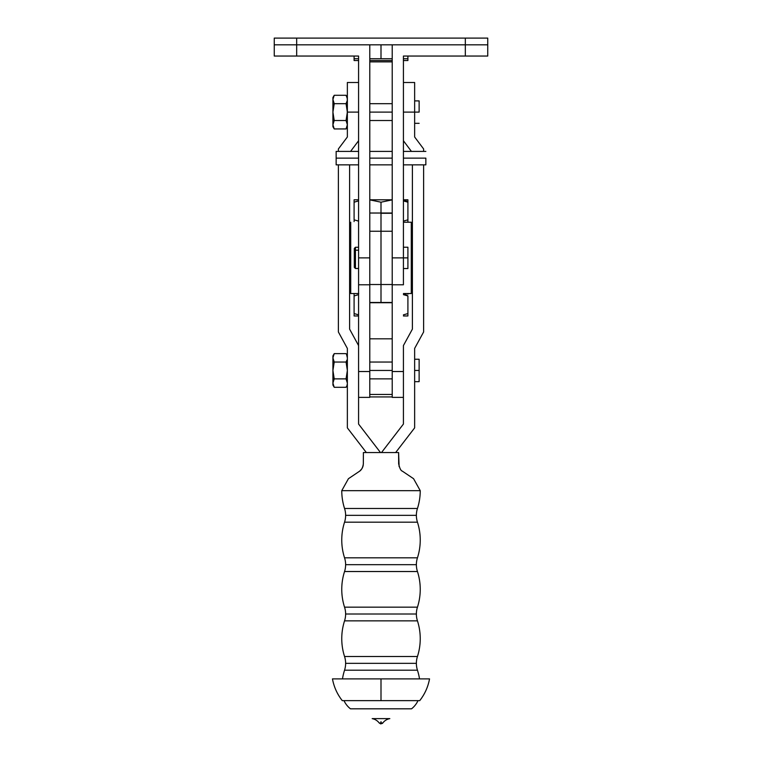 <?xml version="1.0" encoding="UTF-8"?>
<svg xmlns="http://www.w3.org/2000/svg" width="762" height="762" viewBox="0 0 762 762"><rect width="100%" height="100%" fill="white"/><g stroke="black" fill="none" stroke-linecap="round" stroke-linejoin="round"><path stroke-width="1.14" d="M407.908 199.958L404.308 199.796L407.908 202.197L407.908 199.796L407.908 219.818L403.422 221.113L407.908 219.818L407.908 222.218L407.908 202.197L403.422 200.901L407.908 202.197L403.422 199.796L407.908 199.796L407.908 200.444M407.908 293.703L407.908 294.189M407.908 295.942L407.908 313.563L403.422 314.849L407.908 313.563L407.908 315.963L407.908 295.942L403.422 294.646L407.908 295.942L404.308 293.541L407.908 295.942M358.578 293.541L350.72 293.541L350.72 222.218L350.72 293.541L358.74 293.541M369.789 397.354L369.789 257.88L369.789 302.485L381 302.485L369.789 302.485L369.789 284.521L381 284.521L381 231.238L369.789 231.238L369.789 284.521L392.211 284.521L392.211 302.485L381 302.485L381 284.521L381 302.733L392.211 302.485L392.211 284.521L381 284.521L381 231.238L369.789 231.238M381 213.274L381 231.238L381 213.274L392.211 213.274L381 213.274M411.27 222.218L403.422 222.218L411.28 222.218L411.28 293.541L403.422 293.541L411.28 293.541M403.422 268.529L407.908 268.529L407.908 257.88L392.211 257.88L392.211 44.825L487.747 44.825L487.747 56.045L487.747 38.1L465.325 38.1L465.325 44.825L487.747 44.825L487.747 38.1L465.325 38.1L465.325 44.825L392.211 44.825L392.211 284.521M392.211 231.238L381 231.238L392.211 231.238M403.422 315.963L407.908 315.963L403.422 315.963M354.092 315.963L358.578 315.963L354.092 315.963M354.092 315.316L354.092 314.554L354.092 315.316M354.092 295.942L357.397 294.942L354.092 295.942L354.092 294.942L354.092 313.563L358.578 314.849L354.092 313.563L354.092 295.942L358.578 294.646M407.908 314.554L407.908 315.801M354.092 294.942L354.092 293.541L354.092 294.942M354.092 221.571L354.092 220.809M354.092 202.197L357.397 201.206L354.092 202.197L354.092 201.206L354.092 219.818L358.578 221.113L354.092 219.818L354.092 202.197L358.578 200.901M407.908 220.809L407.908 222.056M392.211 213.027L381 213.027L381 202.197L369.789 199.863L381 202.197L392.211 199.863L381 202.197L381 213.027L369.789 213.027M354.092 201.206L354.092 199.796L354.092 201.206M392.211 199.796L369.789 199.796L392.211 199.796M358.578 199.796L354.092 199.796L358.578 199.796M392.211 61.874L369.789 61.874L392.211 61.874M403.422 60.522L407.908 60.522L407.908 58.731L407.908 60.522L403.374 60.522M358.626 60.522L354.092 60.522L354.092 58.731L354.092 60.522L358.578 60.522M392.211 60.522L369.789 60.522L392.211 60.522M369.789 394.449L392.211 394.449L369.789 394.449M369.789 396.926L392.211 396.926L369.789 396.926M407.908 58.731L403.422 58.731L407.908 58.731L407.908 56.045L407.908 58.731M392.211 58.731L369.789 58.731L381 58.731L381 44.825L381 58.731L392.211 58.731M358.578 58.731L354.092 58.731L354.092 56.045L354.092 58.731L358.578 58.731M344.548 508.483A22.422 22.422 0 0 1 345.624 515.331A22.422 22.422 0 0 0 344.548 508.483L417.452 508.483A22.422 22.422 0 0 0 416.376 515.331A22.422 22.422 0 0 1 417.452 508.483A58.312 58.312 0 0 0 420.233 490.661A58.312 58.312 0 0 1 417.452 508.483L344.548 508.483A58.312 58.312 0 0 1 341.767 490.661L348.425 478.707L359.712 471.116L348.425 478.707L341.767 490.661A58.312 58.312 0 0 0 344.548 508.483M344.548 557.822A22.422 22.422 0 0 1 345.624 564.671A22.422 22.422 0 0 0 344.548 557.822L417.452 557.822A22.422 22.422 0 0 0 416.376 564.671A22.422 22.422 0 0 1 417.452 557.822A58.312 58.312 0 0 0 417.452 522.189L344.548 522.189A22.422 22.422 0 0 0 345.624 515.331L416.376 515.331L345.624 515.331A22.422 22.422 0 0 1 344.548 522.189A58.312 58.312 0 0 0 344.548 557.822A58.312 58.312 0 0 1 344.548 522.189L417.452 522.189A58.312 58.312 0 0 1 417.452 557.822L344.548 557.822M344.548 607.162A22.422 22.422 0 0 1 345.624 614.01A22.422 22.422 0 0 0 344.548 607.162L417.452 607.162A22.422 22.422 0 0 0 416.376 614.01A22.422 22.422 0 0 1 417.452 607.162A58.312 58.312 0 0 0 417.452 571.529L344.548 571.529A22.422 22.422 0 0 0 345.624 564.671L416.376 564.671L345.624 564.671A22.422 22.422 0 0 1 344.548 571.529A58.312 58.312 0 0 0 344.548 607.162A58.312 58.312 0 0 1 344.548 571.529L417.452 571.529A58.312 58.312 0 0 1 417.452 607.162L344.548 607.162M344.548 656.492A22.422 22.422 0 0 1 345.624 663.35A22.422 22.422 0 0 0 344.548 656.492L417.452 656.492A22.422 22.422 0 0 0 416.376 663.35A22.422 22.422 0 0 1 417.452 656.492A58.312 58.312 0 0 0 417.452 620.859L344.548 620.859A22.422 22.422 0 0 0 345.624 614.01L416.376 614.01L345.624 614.01A22.422 22.422 0 0 1 344.548 620.859A58.312 58.312 0 0 0 344.548 656.492A58.312 58.312 0 0 1 344.548 620.859L417.452 620.859A58.312 58.312 0 0 1 417.452 656.492L344.548 656.492M416.376 663.35L345.624 663.35L416.376 663.35A22.422 22.422 0 0 0 417.452 670.198L344.548 670.198A22.422 22.422 0 0 0 345.624 663.35A22.422 22.422 0 0 1 344.548 670.198A58.312 58.312 0 0 0 342.481 678.894A58.312 58.312 0 0 1 344.548 670.198L417.452 670.198A58.312 58.312 0 0 1 419.519 678.894A58.312 58.312 0 0 0 417.452 670.198A22.422 22.422 0 0 1 416.376 663.35M419.129 112.109L414.642 112.109L414.642 82.506L414.642 136.998L423.615 148.952L423.615 151.4L423.615 148.952L414.642 136.998L414.642 112.109L403.422 112.109L419.129 112.109L419.129 100.898L419.129 112.109M419.129 370.456L414.642 370.456L419.129 370.456L419.129 359.245L419.129 381.676L419.129 370.456M392.211 370.456L369.789 370.456L392.211 370.456M392.211 112.109L369.789 112.109L392.211 112.109M347.358 385.039L346.062 387.296L347.358 385.039M402.288 471.116L413.575 478.707L420.233 490.661L341.767 490.661L420.233 490.661L413.575 478.707L402.279 471.107C400.907 470.783 399.698 468.354 398.659 463.829L398.602 452.542L363.398 452.542L363.341 463.829C362.855 467.325 361.645 469.754 359.712 471.116L361.702 468.973M416.376 515.331A22.422 22.422 0 0 0 417.452 522.189A22.422 22.422 0 0 1 416.376 515.331M416.376 564.671A22.422 22.422 0 0 0 417.452 571.529A22.422 22.422 0 0 1 416.376 564.671M416.376 614.01A22.422 22.422 0 0 0 417.452 620.859A22.422 22.422 0 0 1 416.376 614.01M350.444 708.812A22.422 22.422 0 0 1 343.986 700.63A22.422 22.422 0 0 0 350.444 708.812L411.556 708.812A22.422 22.422 0 0 0 418.014 700.63A22.422 22.422 0 0 1 411.556 708.812M381 678.894L429.539 678.894C428.053 686.943 424.777 694.192 419.738 700.63L381 700.63L381 678.894L381 700.63L342.262 700.63C337.223 694.192 333.947 686.943 332.461 678.894L381 678.894M381 718.623L389.82 718.623A11.211 11.211 0 0 0 382.8 722.986L379.2 722.986A11.211 11.211 0 0 0 372.18 718.623L381 718.623M382.333 723.462L381 723.462L381 721.662L381 723.462L379.2 722.986L381 722.986L381 723.9M332.918 97.526L332.918 112.109L334.223 103.689L333.004 100.555L332.918 97.526L334.223 95.279L333.68 96.307L334.223 95.279L346.062 95.279L347.272 98.412L346.062 95.279L334.223 95.279L332.918 99.479L334.223 103.689L346.062 103.689L347.272 100.555L347.272 98.412L347.272 100.555L346.062 103.689L347.358 112.109L347.358 82.506L358.578 82.506L347.358 82.506L347.358 112.109L358.578 112.109L347.358 112.109L346.062 120.52L347.358 124.73L346.062 128.94L347.358 126.683L346.062 128.94L347.358 124.73L346.062 120.52L334.223 120.52L332.918 124.73L334.223 128.94L346.062 128.94L334.223 128.94L333.68 127.902L332.918 124.73L334.223 120.52L332.918 112.109L334.223 103.689L346.062 103.689L347.272 109.966L347.272 114.252L346.062 120.52L334.223 120.52L332.918 112.109L332.918 126.683L334.223 128.94L333.27 126.854M347.005 122.606L346.596 121.558M346.062 103.689L346.596 105.766M347.358 99.479L347.005 97.355M333.004 123.663L333.27 122.606M333.68 96.307L332.918 99.479L333.004 125.806M332.918 112.109L334.223 120.52M347.005 107.852L347.272 109.966M333.68 102.651L332.918 99.479M347.358 112.109L347.358 136.998L338.385 148.952L338.385 151.4L338.385 148.952L347.358 136.998L347.358 112.109M347.358 348.415L347.358 427.873L366.341 452.542L347.358 427.873L347.358 348.415L338.385 331.975L347.358 348.415M369.789 284.759L369.789 44.825L296.675 44.825L392.211 44.825L369.789 44.825L369.789 257.88L358.578 257.88L358.578 424.053L380.486 452.542L358.578 424.053L358.578 345.567L349.606 329.127L349.606 164.859L349.606 329.127L358.578 345.567L358.578 284.788L369.789 284.788L369.789 371.523L358.578 371.523L369.789 371.523L369.789 397.373L358.578 397.373M350.577 151.4L358.578 140.741L350.577 151.4M338.385 164.859L338.385 331.975L338.385 164.859M382.8 722.986A11.211 11.211 0 0 1 389.82 718.623M372.18 718.623A11.211 11.211 0 0 1 379.2 722.986L380.667 723.871L381 723.462M399.117 466.611L398.602 452.542L363.398 452.542L363.341 463.829M403.422 345.567L412.394 329.127L412.394 164.859L412.394 329.127L403.422 345.567L403.422 424.053L403.422 345.567M411.423 151.4L403.422 140.741L411.423 151.4M423.615 164.859L423.615 331.975L414.642 348.415L414.642 427.873L395.659 452.542L414.642 427.873L414.642 348.415L423.615 331.975L423.615 164.859M381.514 452.542L403.422 424.053L381.514 452.542M346.596 386.258L346.062 387.296L346.596 386.258M347.272 384.153L347.005 385.21L347.272 384.153M346.596 361.007L346.062 362.045L347.358 370.456L346.062 378.876L347.358 383.086L346.062 378.876L334.223 378.876L332.918 383.086L334.223 387.296L346.062 387.296L334.223 387.296L333.68 386.258L332.918 383.086L334.223 378.876L332.918 370.456L334.223 362.045L346.062 362.045L347.005 359.959M347.358 357.835L346.596 354.663M347.005 380.952L346.596 379.914M346.062 362.045L347.358 370.456L346.062 378.876L334.223 378.876L333.68 376.809L332.918 370.456L334.223 362.045L333.004 358.902L332.918 355.883L334.223 353.625L333.68 354.663L334.223 353.625L346.062 353.625L334.223 353.625L332.918 357.835L334.223 362.045L346.062 362.045L347.005 366.208L346.596 364.112M333.004 382.01L333.27 380.952M332.918 355.883L332.918 385.039L334.223 387.296L333.27 385.21M333.68 354.663L332.918 357.835L333.004 384.153M332.918 370.456L334.223 378.876M347.005 366.208L347.272 368.322M333.68 361.007L332.918 357.835M332.918 124.73L332.918 126.683M332.918 383.086L332.918 385.039M358.578 268.472L355.435 268.472L355.435 250.203L355.435 268.5L354.311 267.367L354.311 251.022L355.435 250.203L354.311 251.022L354.311 267.11M392.211 338.814L369.789 338.814L392.211 338.814M392.211 397.354L392.211 284.788L392.211 371.523L403.422 371.523L392.211 371.523L392.211 397.373L403.422 397.373M425.853 158.125L403.422 158.125L425.853 158.125L425.853 164.859L425.853 158.125M392.211 158.125L369.789 158.125L392.211 158.125M336.147 164.859L336.147 151.4L336.147 158.125L358.578 158.125L336.147 158.125L336.147 164.859L358.578 164.859M358.578 250.203L355.435 250.203L358.578 250.203M465.325 38.1L274.253 38.1L274.253 44.825L296.675 44.825L296.675 38.1L465.325 38.1M296.675 44.825L296.675 38.1L274.253 38.1L274.253 56.045L296.675 56.045L274.253 56.045L274.253 44.825L296.675 44.825L296.675 56.045L296.675 44.825M407.908 268.529L407.908 257.88L392.211 257.88L392.211 284.788L403.422 284.788L403.422 56.045L487.747 56.045L465.325 56.045L465.325 44.825L465.325 56.045L403.422 56.045L403.422 284.759M392.211 257.88L392.211 284.759M358.578 247.279L355.435 247.279L355.435 250.203L355.435 247.279L354.311 248.412L354.311 251.022L354.311 248.422M358.578 56.045L296.675 56.045L358.578 56.045L358.578 257.88L358.578 56.045M369.789 257.88L358.578 257.88L358.578 284.759M407.908 257.88L407.908 247.231L407.908 257.88M392.211 302.733L369.789 302.733M414.642 123.32L419.129 123.32M414.642 381.676L419.129 381.676M369.789 378.866L392.211 378.866M369.789 120.52L392.211 120.52M363.255 464.963L363.16 465.553M363.007 466.182L362.769 466.944M362.493 467.601L362.112 468.335M346.062 95.279L347.358 97.526M414.642 82.506L403.422 82.506M346.062 353.625L347.358 355.883M369.789 103.699L392.211 103.699M369.789 362.045L392.211 362.045M414.642 359.245L419.129 359.245M414.642 100.898L419.129 100.898M403.422 268.548L407.908 268.548M358.578 268.5L355.435 268.5M403.422 164.859L425.853 164.859M369.789 164.859L392.211 164.859M355.435 268.472L354.311 267.338M336.147 151.4L358.578 151.4M369.789 151.4L392.211 151.4M403.422 151.4L425.853 151.4M403.422 247.231L407.908 247.231"/></g></svg>
